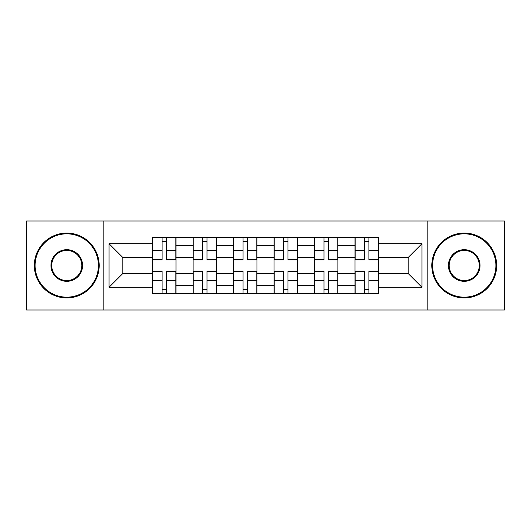 <?xml version="1.0" encoding="UTF-8"?>
<svg xmlns="http://www.w3.org/2000/svg" width="531" height="531" viewBox="0 0 531 531"><rect width="100%" height="100%" fill="white"/><g stroke="black" fill="none" stroke-linecap="round" stroke-linejoin="round"><path stroke-width="0.8" d="M427.136 309.998L504.45 309.998L504.45 221.002L26.55 221.002L26.55 309.998L427.136 309.998L427.136 221.002M193.111 293.391L193.111 245.521L175.993 245.521L175.993 293.391M175.993 245.521L175.993 237.609M193.111 245.521L193.111 237.609M216.462 237.609L216.462 293.391M233.587 293.391L233.587 237.609M256.938 237.609L256.938 293.391M274.062 293.391L274.062 237.609M297.413 237.609L297.413 293.391M314.538 293.391L314.538 237.609M337.889 237.609L337.889 293.391M355.007 293.391L355.007 237.609M355.007 273.545L337.889 273.545M314.538 273.545L297.413 273.545M274.062 273.545L256.938 273.545M233.587 273.545L216.462 273.545M193.111 273.545L175.993 273.545M355.007 257.455L337.889 257.455M314.538 257.455L297.413 257.455M274.062 257.455L256.938 257.455M233.587 257.455L216.462 257.455M193.111 257.455L175.993 257.455M122.807 273.545L152.643 273.545L152.643 257.455L122.807 257.455L122.807 273.545L109.054 287.291L109.054 243.709L152.643 243.709L152.643 257.455M378.357 257.455L378.357 273.545L408.193 273.545L408.193 257.455L378.357 257.455L378.357 237.609L152.643 237.609L152.643 243.709M378.357 243.709L421.946 243.709L421.946 287.291L378.357 287.291L378.357 273.545M152.643 273.545L152.643 293.391L378.357 293.391L378.357 287.291M152.643 287.291L109.054 287.291M103.864 309.998L103.864 221.002M166.522 289.501L162.108 289.501M162.108 241.499L166.522 241.499M206.997 289.501L202.583 289.501M202.583 241.499L206.997 241.499M247.466 289.501L243.059 289.501M243.059 241.499L247.466 241.499M287.941 289.501L283.534 289.501M283.534 241.499L287.941 241.499M328.417 289.501L324.003 289.501M324.003 241.499L328.417 241.499M368.892 289.501L364.478 289.501M364.478 241.499L368.892 241.499M109.054 243.709L122.807 257.455M408.193 273.545L421.946 287.291M408.193 257.455L421.946 243.709M166.522 259.925L166.522 237.868L175.861 237.868L175.861 259.925L166.522 259.925M162.108 241.24L166.522 241.24M162.108 237.868L152.769 237.868L152.769 259.925L162.108 259.925L162.108 237.868L166.522 237.868M162.108 271.075L162.108 293.132L152.769 293.132L152.769 271.075L162.108 271.075M166.522 289.76L162.108 289.76M166.522 293.132L175.861 293.132L175.861 271.075L166.522 271.075L166.522 293.132L162.108 293.132M206.997 259.925L206.997 237.868L216.336 237.868L216.336 259.925L206.997 259.925M202.583 241.24L206.997 241.24M202.583 237.868L193.244 237.868L193.244 259.925L202.583 259.925L202.583 237.868L206.997 237.868M247.466 259.925L247.466 237.868L256.812 237.868L256.812 259.925L247.466 259.925M243.059 241.24L247.466 241.24M243.059 237.868L233.72 237.868L233.72 259.925L243.059 259.925L243.059 237.868L247.466 237.868M202.583 271.075L202.583 293.132L193.244 293.132L193.244 271.075L202.583 271.075M206.997 289.76L202.583 289.76M206.997 293.132L216.336 293.132L216.336 271.075L206.997 271.075L206.997 293.132L202.583 293.132M243.059 271.075L243.059 293.132L233.72 293.132L233.72 271.075L243.059 271.075M247.466 289.76L243.059 289.76M247.466 293.132L256.812 293.132L256.812 271.075L247.466 271.075L247.466 293.132L243.059 293.132M66.767 297.154A31.654 31.654 0 0 0 98.414 265.5A31.654 31.654 0 0 0 66.767 233.846A31.654 31.654 0 0 0 35.112 265.5A31.654 31.654 0 0 0 66.767 297.154M66.767 233.069A32.431 32.431 0 0 1 99.197 265.5A32.431 32.431 0 0 1 66.767 297.931A32.431 32.431 0 0 1 34.336 265.5A32.431 32.431 0 0 1 66.767 233.069M66.767 281.324A15.824 15.824 0 0 1 50.936 265.5A15.824 15.824 0 0 1 66.767 249.676A15.824 15.824 0 0 1 82.59 265.5A15.824 15.824 0 0 1 66.767 281.324M66.767 250.453A15.047 15.047 0 0 0 51.719 265.5A15.047 15.047 0 0 0 66.767 280.547A15.047 15.047 0 0 0 81.814 265.5A15.047 15.047 0 0 0 66.767 250.453M464.233 297.154A31.654 31.654 0 0 0 495.888 265.5A31.654 31.654 0 0 0 464.233 233.846A31.654 31.654 0 0 0 432.586 265.5A31.654 31.654 0 0 0 464.233 297.154M464.233 233.069A32.431 32.431 0 0 1 496.664 265.5A32.431 32.431 0 0 1 464.233 297.931A32.431 32.431 0 0 1 431.803 265.5A32.431 32.431 0 0 1 464.233 233.069M464.233 281.324A15.824 15.824 0 0 1 448.41 265.5A15.824 15.824 0 0 1 464.233 249.676A15.824 15.824 0 0 1 480.064 265.5A15.824 15.824 0 0 1 464.233 281.324M464.233 250.453A15.047 15.047 0 0 0 449.186 265.5A15.047 15.047 0 0 0 464.233 280.547A15.047 15.047 0 0 0 479.281 265.5A15.047 15.047 0 0 0 464.233 250.453M287.941 259.925L287.941 237.868L297.28 237.868L297.28 259.925L287.941 259.925M283.534 241.24L287.941 241.24M283.534 237.868L274.188 237.868L274.188 259.925L283.534 259.925L283.534 237.868L287.941 237.868M328.417 259.925L328.417 237.868L337.756 237.868L337.756 259.925L328.417 259.925M324.003 241.24L328.417 241.24M324.003 237.868L314.664 237.868L314.664 259.925L324.003 259.925L324.003 237.868L328.417 237.868M368.892 259.925L368.892 237.868L378.231 237.868L378.231 259.925L368.892 259.925M364.478 241.24L368.892 241.24M364.478 237.868L355.139 237.868L355.139 259.925L364.478 259.925L364.478 237.868L368.892 237.868M283.534 271.075L283.534 293.132L274.188 293.132L274.188 271.075L283.534 271.075M287.941 289.76L283.534 289.76M287.941 293.132L297.28 293.132L297.28 271.075L287.941 271.075L287.941 293.132L283.534 293.132M324.003 271.075L324.003 293.132L314.664 293.132L314.664 271.075L324.003 271.075M328.417 289.76L324.003 289.76M328.417 293.132L337.756 293.132L337.756 271.075L328.417 271.075L328.417 293.132L324.003 293.132M364.478 271.075L364.478 293.132L355.139 293.132L355.139 271.075L364.478 271.075M368.892 289.76L364.478 289.76M368.892 293.132L378.231 293.132L378.231 271.075L368.892 271.075L368.892 293.132L364.478 293.132M314.538 245.521L297.413 245.521M274.062 245.521L256.938 245.521M233.587 245.521L216.462 245.521M355.007 245.521L337.889 245.521M314.538 285.479L297.413 285.479M274.062 285.479L256.938 285.479M233.587 285.479L216.462 285.479M193.111 285.479L175.993 285.479M355.007 285.479L337.889 285.479M166.522 259.374L175.861 259.374M166.522 250.612L175.861 250.612M152.769 259.374L162.108 259.374M152.769 250.612L162.108 250.612M162.108 271.626L152.769 271.626M162.108 280.388L152.769 280.388M175.861 271.626L166.522 271.626M175.861 280.388L166.522 280.388M206.997 259.374L216.336 259.374M206.997 250.612L216.336 250.612M193.244 259.374L202.583 259.374M193.244 250.612L202.583 250.612M247.466 259.374L256.812 259.374M247.466 250.612L256.812 250.612M233.72 259.374L243.059 259.374M233.72 250.612L243.059 250.612M202.583 271.626L193.244 271.626M202.583 280.388L193.244 280.388M216.336 271.626L206.997 271.626M216.336 280.388L206.997 280.388M243.059 271.626L233.72 271.626M243.059 280.388L233.72 280.388M256.812 271.626L247.466 271.626M256.812 280.388L247.466 280.388M287.941 259.374L297.28 259.374M287.941 250.612L297.28 250.612M274.188 259.374L283.534 259.374M274.188 250.612L283.534 250.612M328.417 259.374L337.756 259.374M328.417 250.612L337.756 250.612M314.664 259.374L324.003 259.374M314.664 250.612L324.003 250.612M368.892 259.374L378.231 259.374M368.892 250.612L378.231 250.612M355.139 259.374L364.478 259.374M355.139 250.612L364.478 250.612M283.534 271.626L274.188 271.626M283.534 280.388L274.188 280.388M297.28 271.626L287.941 271.626M297.28 280.388L287.941 280.388M324.003 271.626L314.664 271.626M324.003 280.388L314.664 280.388M337.756 271.626L328.417 271.626M337.756 280.388L328.417 280.388M364.478 271.626L355.139 271.626M364.478 280.388L355.139 280.388M378.231 271.626L368.892 271.626M378.231 280.388L368.892 280.388"/></g></svg>
